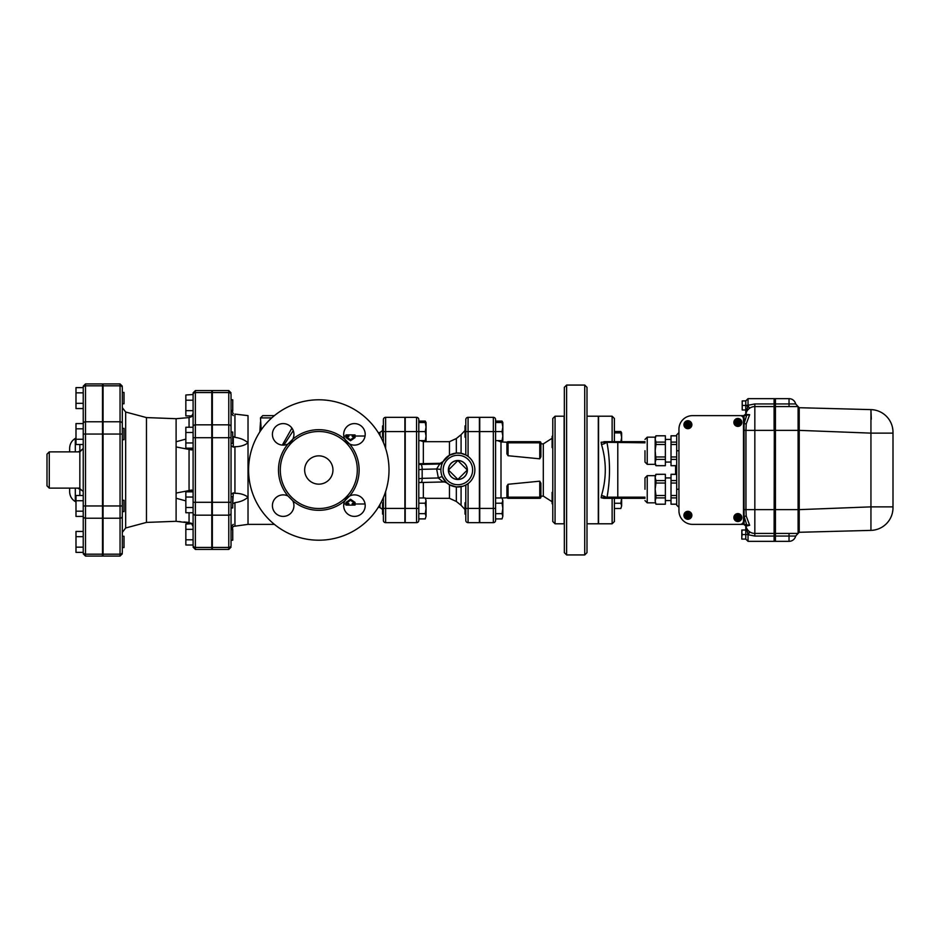 <?xml version="1.0" encoding="UTF-8"?>
<svg xmlns="http://www.w3.org/2000/svg" width="940" height="940" viewBox="0 0 940 940"><rect width="100%" height="100%" fill="white"/><g stroke="black" fill="none" stroke-linecap="round" stroke-linejoin="round"><path stroke-width="1.41" d="M47 459.625L47 480.375M122.317 552.226L122.317 516.26A2.268 1.962 0 0 1 120.05 518.222L103.059 518.222L103.059 434.045L122.317 434.045L122.317 387.774A2.268 1.962 0 0 0 120.05 385.811L103.059 385.811L103.059 383.92L120.05 383.92L120.05 554.189A2.268 1.962 0 0 0 122.317 552.226L122.317 547.573L124.01 547.573L124.01 536.258L122.317 536.258L122.317 428.382L124.01 428.382L124.01 439.709L122.317 439.709M103.059 505.955L122.317 505.955L122.317 511.619L124.01 511.619L124.01 500.291L122.317 500.291M122.317 403.742L124.01 403.742L124.01 392.427L122.317 392.427M75.987 536.681L83.237 536.681L83.237 531.452L75.987 531.452L75.987 552.379L83.237 552.379L83.237 547.151L75.987 547.151M83.237 536.681L83.237 547.151M75.987 511.184L83.237 511.184L83.237 516.424L75.987 516.424L75.987 495.498L83.237 495.498L83.237 500.726L75.987 500.726M83.237 500.726L83.237 552.379M75.987 439.274L75.987 444.503L83.237 444.503L83.237 439.274L75.987 439.274L75.987 423.576L83.237 423.576L83.237 428.816L75.987 428.816M83.237 387.621L83.237 392.849L75.987 392.849L75.987 387.621L83.237 387.621L83.237 386.187L83.237 439.274M75.987 392.849L75.987 408.548L83.237 408.548L83.237 423.576M83.237 403.319L75.987 403.319M85.505 383.92L102.495 383.92L102.495 434.045L83.237 434.045L83.237 505.955L85.505 505.955L85.505 383.92L83.237 386.187M77.632 488.119L83.237 491.068L83.237 444.503L83.237 491.514L83.237 448.486L79.841 451.376L77.632 451.882M47 454.149L47 485.851L49.268 488.119L49.268 451.882L47 454.149M79.841 495.498L79.841 488.624A3.396 1.633 101.4 0 0 79.759 488.119M79.759 451.882A3.396 1.633 78.6 0 0 79.841 451.376L79.841 444.503M69.654 488.119L69.654 491.773C69.795 496.05 71.675 499.316 75.317 501.584L75.317 488.119M75.317 451.882L75.317 438.416C71.675 440.684 69.795 443.95 69.654 448.227L69.654 451.882M102.495 505.955L102.495 556.081L85.505 556.081L85.505 505.955L102.495 505.955L102.495 434.045M195.367 390.57L211.782 390.57L211.782 392.556L195.367 392.556A2.268 1.962 180 0 0 193.1 394.518L193.1 545.482A2.268 1.962 0 0 0 195.367 547.444L195.367 390.57L193.1 392.838L193.1 394.518L193.1 392.838M211.782 547.444L195.367 547.444L195.367 549.43L211.782 549.43L211.782 392.556M231.04 437.723L231.04 394.518A2.268 1.962 180 0 0 228.773 392.556L228.773 502.277L231.04 502.277L231.04 437.723L212.346 437.723L212.346 390.57L228.773 390.57L228.773 392.556L212.346 392.556M212.346 547.444L228.773 547.444L228.773 549.43L212.346 549.43L212.346 502.277L228.773 502.277L228.773 547.444A2.268 1.962 0 0 0 231.04 545.482L231.04 502.277L231.04 507.941L232.732 507.941L232.732 496.614L231.04 496.614M231.04 528.891L231.04 507.941M232.004 527.457L231.252 528.891L232.732 528.891L232.732 540.218L231.04 540.218L231.04 530.289L233.296 526.4L248.019 524.367L274.363 524.367M892.906 430.262L892.53 427.677A22.654 22.654 0 0 0 870.945 409.617A22.654 22.654 0 0 1 893 432.259A22.654 22.654 0 0 0 892.659 428.335M678.95 510.772L678.95 429.228A13.595 13.595 0 0 1 692.545 415.633L740.109 415.633A3.396 3.396 0 0 1 743.505 419.04L743.505 520.96A3.396 3.396 0 0 1 740.109 524.367L692.545 524.367A13.595 13.595 0 0 1 678.95 510.772L678.95 429.228M745.784 525.307L748.04 534.719L748.04 541.346L774.09 541.346L774.313 430.367L774.313 541.346L775.218 541.346L775.441 430.367L775.441 541.346L789.036 541.346A6.792 6.792 0 0 0 795.663 536.059L789.036 536.059L789.036 533.427M775.218 430.367L775.218 398.654L774.313 398.654L774.313 430.367L775.218 430.367M742.212 405.446L745.773 405.446L745.773 400.91L748.04 398.654L774.09 398.654L774.09 403.941L754.832 403.941L748.04 405.281L748.04 398.654L745.773 400.91L742.212 400.91L742.212 409.981L742.212 400.91M749.885 531.958L748.04 534.719L754.832 536.059L754.832 533.427A9.059 9.059 0 0 1 745.949 526.177L749.662 525.307L746.219 516.072L745.949 509.633L754.832 509.633L754.832 430.367L774.09 430.367L774.09 403.941M193.1 432.494L185.85 432.494L185.85 448.18L193.1 448.18M193.1 442.952L185.85 442.952M211.782 424.833L195.367 424.833A2.268 1.962 0 0 0 193.1 426.795L193.1 415.903M193.1 400.217L185.85 400.217L185.85 394.988L193.1 394.518M566.609 385.059L564.341 387.327L564.341 552.673L566.609 554.941L566.609 385.059L584.727 385.059L584.727 554.941L566.609 554.941M584.727 554.941L586.995 552.673L586.995 387.327L584.727 385.059M122.317 511.619L122.317 532.369L125.666 527.986L125.666 412.014L122.317 407.631L122.317 428.382M103.059 554.189L120.05 554.189L120.05 556.081L103.059 556.081L103.059 518.222M103.059 434.045L103.059 385.811M231.487 411.708L231.252 411.109L232.732 411.109L232.732 399.782L231.04 399.782M231.04 443.386L232.732 443.386L232.732 432.059L231.04 432.059M463.185 486.145L465.805 485.028L465.805 520.396A2.268 2.268 0 0 0 468.073 522.663L468.073 508.434L479.4 508.434L479.4 417.337L468.073 417.337A2.268 2.268 0 0 0 465.805 419.604L465.805 454.972L461.082 453.315L456.335 453.08A16.991 16.991 0 0 0 440.907 470.776A16.991 16.991 0 0 0 457.886 486.99A16.991 16.991 0 0 0 474.853 469.224A16.991 16.991 0 0 0 456.335 453.08L449.461 455.242L443.139 461.552L440.155 463.314L436.63 468.99L440.907 469.389L441.072 467.579M465.805 419.604A2.268 2.268 0 0 1 468.073 417.337A2.268 2.268 0 0 0 465.805 419.604L465.805 431.566L468.073 431.566L468.073 456.405L465.805 454.972M479.741 431.566L495.591 431.566L495.591 419.604A2.268 2.268 0 0 0 493.336 417.337L479.741 417.337L479.741 522.663L493.336 522.663A2.268 2.268 0 0 0 495.591 520.396L495.591 431.566L502.031 431.566L502.841 427.03L502.841 440.625L502.031 440.625L502.841 436.089L502.031 431.566M405.222 431.566L416.549 431.566L416.549 417.337L405.222 417.337L405.222 522.663L416.549 522.663A2.268 2.268 0 0 0 418.805 520.396L418.805 419.604A2.268 2.268 0 0 0 416.549 417.337A2.268 2.268 0 0 1 418.805 419.604M383.367 497.624L383.367 508.434L404.882 508.434L404.882 417.337L385.623 417.337A2.268 2.268 0 0 0 383.367 419.604L383.367 442.376L383.367 437.218L382.568 437.218L382.568 425.902L383.367 425.902M383.367 442.376L383.367 431.566L404.882 431.566M291.917 428.099L282.341 445.09M261.191 429.874L260.486 417.901L271.731 417.901M775.441 533.427L798.095 533.427L799.223 532.287L799.223 509.633L870.945 506.872L893 506.872L893 432.259L893 507.741A22.654 22.654 0 0 1 892.659 511.666M797.931 406.409L795.663 403.941A6.792 6.792 0 0 0 789.036 398.654L775.441 398.654L775.441 406.573L798.095 406.573L799.223 407.713L870.945 409.617L870.945 433.129L893 433.129M795.663 403.941L775.441 403.941M871.298 419.228L870.945 409.617M892.906 509.738L892.53 512.323A22.654 22.654 0 0 1 870.945 530.383A22.654 22.654 0 0 0 893 507.741L893 506.872M871.028 509.092L870.969 507.412M798.095 533.427L798.095 509.633L799.223 509.633L799.223 430.367L870.945 433.129L870.945 530.383L799.223 532.287M774.09 533.427L754.832 533.427L754.832 509.633L798.095 509.633L798.095 430.367L799.223 430.367L799.223 407.713M775.441 406.573L775.441 430.367L798.095 430.367L798.095 406.573M774.313 406.573L775.218 406.573M774.313 533.427L775.218 533.427M742.212 534.554L741.813 536.822L741.813 532.287L742.212 534.554L745.773 534.554L745.773 525.636M741.813 539.09L741.813 536.822L741.813 539.09M742.212 530.019L741.813 532.287L741.813 530.019L745.773 530.019M742.212 539.09L745.773 539.09L748.04 541.346L745.773 539.09L745.773 534.554L747.888 534.554L749.627 531.77M745.773 409.981L742.212 409.981M745.773 405.446L745.773 414.387L749.662 414.693L746.219 423.928L745.949 430.367L754.832 430.367L754.832 406.573L774.09 406.573M745.773 415.633A9.059 9.059 0 0 1 745.949 413.823L745.773 415.609M552.79 492.454L552.79 497.072M552.109 492.443L552.109 503.687L552.79 503.687M552.79 436.313L552.109 436.313L552.109 447.64L552.79 447.64M552.79 470L552.79 521.536L555.058 523.792L555.058 416.209L552.79 418.464L552.79 470M552.79 442.928L552.79 447.558M620.835 508.493L621.645 505.873L620.835 508.493L614.396 508.493M621.645 498.318L621.645 505.873L620.835 503.264L621.645 498.024M620.835 441.976L621.645 437.441L621.645 441.683M621.645 437.441L620.835 432.905L621.645 432.905L621.645 437.441M614.396 503.264L620.835 503.264M614.396 432.905L620.835 432.905M621.457 432.905L620.835 431.507L614.396 431.507M644.981 450.742L644.981 462.069L644.981 450.742M647.237 437.159L647.237 464.337L655.168 464.337L655.168 437.159L647.237 437.159L644.981 439.427M655.956 465.629L665.367 465.7L665.367 459.402L655.956 459.402L655.168 462.515L655.956 465.629M665.367 442.094L665.367 435.796L655.956 435.796L655.168 438.98L655.956 442.094L665.367 442.094L665.367 444.514L655.956 444.514L655.956 442.094M655.956 444.514L655.168 450.742L655.956 459.402M655.956 456.969L665.367 456.969L665.367 459.402M665.367 444.514L665.367 456.969M676.683 459.402L671.019 459.402L671.019 465.7L676.683 465.629M676.683 435.866L671.019 435.866L671.019 442.094L676.683 442.094M676.683 444.514L671.019 444.514L671.019 442.094M671.019 459.402L671.019 456.969L676.683 456.969M671.019 444.514L671.019 456.969M676.683 474.371L671.019 474.371L671.019 480.599L676.683 480.599M676.683 483.031L671.019 483.031L671.019 495.486L676.683 495.486M678.95 432.623L676.683 434.891L676.683 505.109L678.95 507.377M687.587 515.296L686.705 514.427L687.892 514.991L688.773 514.11L688.209 515.296L689.079 516.178L687.892 515.614L687.023 516.483L687.587 515.296M689.995 516.847A2.609 2.609 0 0 0 688.715 512.829A2.609 2.609 0 0 0 685.295 515.296A2.609 2.609 0 0 0 689.995 516.847M684.896 515.296A2.996 2.996 0 0 1 689.396 512.699A2.996 2.996 0 0 1 689.396 517.905A2.996 2.996 0 0 1 684.896 515.296M683.932 515.296A3.96 3.96 0 0 1 689.878 511.865A3.96 3.96 0 0 1 689.878 518.739A3.96 3.96 0 0 1 683.932 515.296M687.587 424.704L687.023 423.517L687.892 424.387L689.079 423.822L688.209 424.704L688.773 425.89L687.892 425.009L686.705 425.573L687.587 424.704M689.995 423.153A2.609 2.609 0 0 0 685.295 424.704A2.609 2.609 0 0 0 688.715 427.171A2.609 2.609 0 0 0 689.995 423.153M684.896 424.704A2.996 2.996 0 0 1 689.396 422.095A2.996 2.996 0 0 1 689.396 427.301A2.996 2.996 0 0 1 684.896 424.704M683.932 424.704A3.96 3.96 0 0 1 689.878 421.261A3.96 3.96 0 0 1 689.878 428.135A3.96 3.96 0 0 1 683.932 424.704M738.664 518.786L737.841 517.964L736.619 518.387L737.442 517.564L737.019 516.342L737.841 517.164L739.063 516.741L738.241 517.564L738.664 518.786A1.469 1.469 0 0 1 736.619 516.741A1.469 1.469 0 0 1 739.063 516.741A1.469 1.469 0 0 1 738.664 518.786M740.003 519.021A2.609 2.609 0 0 0 738.605 515.073A2.609 2.609 0 0 0 735.233 517.564A2.609 2.609 0 0 0 740.003 519.021M734.845 517.564A2.996 2.996 0 0 1 739.345 514.967A2.996 2.996 0 0 1 739.345 520.161A2.996 2.996 0 0 1 734.845 517.564M733.882 517.564A3.96 3.96 0 0 1 739.827 514.133A3.96 3.96 0 0 1 739.827 520.995A3.96 3.96 0 0 1 733.882 517.564M738.664 423.658L737.841 422.836L736.619 423.259L737.442 422.436L737.019 421.214L737.841 422.037L739.063 421.613L738.241 422.436L738.664 423.658A1.469 1.469 0 0 1 736.619 421.613A1.469 1.469 0 0 1 739.063 421.613A1.469 1.469 0 0 1 738.664 423.658M740.003 420.979A2.609 2.609 0 0 0 735.233 422.436A2.609 2.609 0 0 0 738.605 424.927A2.609 2.609 0 0 0 740.003 420.979M734.845 422.436A2.996 2.996 0 0 1 739.345 419.839A2.996 2.996 0 0 1 739.345 425.033A2.996 2.996 0 0 1 734.845 422.436M733.882 422.436A3.96 3.96 0 0 1 739.827 419.005A3.96 3.96 0 0 1 739.827 425.867A3.96 3.96 0 0 1 733.882 422.436M612.128 498.318L612.128 523.792L614.396 521.536L614.396 498.318M614.396 441.683L614.396 418.464L612.128 416.209L612.128 441.683L601.142 442.235L644.981 442.822M644.981 441.683L608.11 441.683A1.128 1.081 90 0 0 607.04 442.822C610.307 460.964 610.307 479.083 607.04 497.178L601.142 497.765L603.868 498.318L644.981 498.318M608.11 441.683L603.868 441.683M601.142 442.235L601.471 444.385C606.547 461.481 606.547 478.554 601.471 495.615L601.142 497.765M644.981 497.178L607.04 497.178A1.128 1.081 90 0 0 608.11 498.318L603.868 498.318M749.662 414.693L744.069 415.633L744.069 524.367L749.662 525.307M744.069 415.633L692.545 415.633M692.545 524.367L744.069 524.367M744.069 430.367L744.069 509.633L745.949 509.633L745.949 430.367L744.069 430.367M743.74 415.633L745.949 413.835A9.059 9.059 0 0 1 749.627 408.23L747.888 405.763L745.773 405.974M745.831 414.235L748.04 405.281L745.773 405.34M749.627 408.23A9.059 9.059 0 0 1 754.832 406.573L754.832 403.941M612.128 523.792L598.545 523.792L598.545 416.209L612.128 416.209M748.487 530.83A9.059 9.059 0 0 1 747.606 529.819A9.059 9.059 0 0 0 748.487 530.83M745.961 526.2A9.059 9.059 0 0 1 745.784 524.79A9.059 9.059 0 0 0 745.961 526.2M446.147 482.279L449.461 484.758L456.335 486.92L462.927 486.215M479.4 508.434L479.4 522.663L468.073 522.663A2.268 2.268 0 0 1 465.805 520.396M404.882 508.434L404.882 522.663L385.623 522.663A2.268 2.268 0 0 1 383.367 520.396A2.268 2.268 0 0 0 385.623 522.663L385.623 491.573M552.109 438.275L543.308 443.88L543.308 496.12L540.899 496.226L540.899 497.178L540.899 483.231L539.76 481.186L539.76 498.318A1.128 1.128 0 0 0 540.899 497.178L506.919 497.178A1.128 1.128 0 0 0 508.058 498.318L539.76 498.318A1.128 1.128 0 0 0 540.899 497.178M383.367 514.098L382.568 514.098L382.568 502.782L383.367 502.782L383.367 520.396M555.058 523.792L564.118 523.792L564.118 416.209L555.058 416.209M586.995 523.792L598.31 523.792L598.31 416.209L586.995 416.209M465.805 502.782L465.018 502.782L465.018 514.098L465.805 514.098M465.805 425.902L465.018 425.902L465.018 437.218L465.805 437.218M502.841 440.625L502.054 441.988L502.653 440.625M502.653 422.495L502.031 421.096L495.591 421.096M502.031 497.977L502.841 500.597L502.031 497.977L495.591 497.977M502.031 518.904L502.841 516.283L502.031 518.904L495.591 518.904M502.841 508.434L502.031 503.206L502.841 500.597L502.841 516.283L502.031 513.675L502.841 508.434M495.591 503.206L502.031 503.206M495.591 513.675L502.031 513.675M502.031 422.495L502.841 422.495L502.841 427.03L502.031 422.495L495.591 422.495M495.591 440.625L502.031 440.625M506.919 497.178L506.919 486.109L508.058 484.276L539.76 481.186M506.919 442.822L539.76 442.822L539.76 441.683A1.128 1.128 0 0 1 540.899 442.822A1.128 1.128 0 0 0 539.76 441.683L508.058 441.683A1.128 1.128 0 0 0 506.919 442.822L506.919 453.891L508.058 455.724L508.058 441.683M540.899 456.77L540.899 442.822L540.899 456.77L539.76 458.814L508.058 455.724M467.321 470L457.886 479.435L448.451 470L457.886 460.565L467.321 470A9.435 9.435 0 0 1 457.886 479.435A9.435 9.435 0 0 1 448.451 470A9.435 9.435 0 0 1 457.886 460.565A9.435 9.435 0 0 1 467.321 470M448.368 470A9.518 9.518 0 0 1 462.633 461.763A9.518 9.518 0 0 1 462.633 478.237A9.518 9.518 0 0 1 448.368 470M425.432 441.683L425.879 440.625M425.879 422.495L425.244 421.096L418.805 421.096M425.244 497.977L426.055 500.597L425.244 497.977L418.805 497.977M425.244 518.904L426.055 516.283L425.244 518.904L418.805 518.904M426.055 508.434L425.244 503.206L426.055 500.597L426.055 516.283L425.244 513.675L426.055 508.434M418.805 503.206L425.244 503.206M418.805 513.675L425.244 513.675M425.244 440.625L426.055 436.089L426.055 440.625L418.805 440.625M425.244 431.566L426.055 427.03L426.055 436.089L425.244 431.566L416.549 431.566L416.549 508.434L418.805 508.434M425.244 422.495L426.055 422.495L426.055 427.03L425.244 422.495L418.805 422.495M442.658 462.457L442.811 462.174A3.396 3.384 27.4 0 1 439.791 463.996L420.991 464.43A4.535 1.163 88.7 0 1 422.166 469.33L436.63 468.99L438.369 477.978A3.396 0.635 156.1 0 1 442.352 476.886L446.7 482.796L444.432 481.938A3.396 3.372 -48.7 0 1 446.676 482.772M441.577 465.23L442.07 463.796M444.385 481.95L421.096 482.502A4.535 1.163 88.7 0 1 420.991 482.478A9.059 0.787 180 0 0 418.805 482.561L421.096 482.502A4.535 1.163 88.7 0 0 422.166 478.354L438.369 477.978C441.142 480.575 443.163 481.903 444.432 481.938M418.805 463.726L440.155 463.314M465.805 485.028L468.073 483.595L468.073 508.434L465.805 508.434M344.839 439.215A10.763 10.763 0 0 0 349.598 443.974L344.839 439.215A40.314 40.314 0 0 0 292.775 439.215L288.016 443.974A10.763 10.763 0 0 0 285.666 423.893A10.763 10.763 0 0 0 272.412 434.362A10.763 10.763 0 0 0 288.016 443.974A40.314 40.314 0 0 0 288.016 496.026L292.775 500.785A40.314 40.314 0 0 0 344.839 500.785L349.598 496.026A10.763 10.763 0 0 0 351.96 516.107A10.763 10.763 0 0 0 365.202 505.638A10.763 10.763 0 0 0 349.598 496.026A40.314 40.314 0 0 0 349.598 443.974A10.763 10.763 0 0 0 364.908 436.853A10.763 10.763 0 0 0 354.439 423.599A10.763 10.763 0 0 0 344.839 439.215M248.595 470A70.218 70.218 0 0 1 353.91 409.194A70.218 70.218 0 0 1 353.91 530.806A70.218 70.218 0 0 1 248.595 470M234.894 414.082L248.019 415.633L248.019 524.367M283.868 445.102L293.257 430.626M260.486 422.06L259.839 431.883M234.941 437.37C240.311 438.04 244.67 439.861 248.019 442.822C244.67 445.396 240.311 446.688 234.941 446.723L233.296 447.099L233.296 436.501L234.941 437.37L234.941 414.094L245.54 415.351M231.04 409.711L233.296 413.6M274.363 415.633L262.742 415.633L274.363 415.633M365.072 436.019L352.218 436.019L355.05 436.066L355.05 434.938L352.218 434.891L352.218 436.489L355.05 436.489L350.514 439.767L345.99 436.489L348.822 436.489L348.822 434.891L345.99 434.938L345.99 436.019M350.514 439.767L350.514 440.743L355.05 437.57L355.05 436.489M350.514 440.743L345.99 437.57L345.99 436.489M355.05 503.981L355.05 505.062L352.218 505.109L352.218 503.511L355.05 503.511L350.514 500.233L345.99 503.511L348.822 503.511L348.822 505.109L345.99 505.062L345.99 503.981L348.822 503.981L343.817 503.981M345.99 503.511L345.99 502.43L350.514 499.257L355.05 502.43L355.05 503.511M350.514 499.257L350.514 500.233M280.296 470A38.505 38.505 0 0 0 348.211 494.863A38.505 38.505 0 0 0 332.043 433.845A38.505 38.505 0 0 0 280.296 470M304.654 470A14.159 14.159 0 0 1 325.886 457.745A14.159 14.159 0 0 1 325.886 482.255A14.159 14.159 0 0 1 304.654 470M288.016 496.026A10.763 10.763 0 0 0 272.706 503.147A10.763 10.763 0 0 0 283.175 516.401A10.763 10.763 0 0 0 292.775 500.785M212.346 502.277L212.346 437.723M383.367 419.604A2.268 2.268 0 0 1 385.623 417.337A2.268 2.268 0 0 0 383.367 419.604A2.268 2.268 0 0 1 385.623 417.337L385.623 448.427M232.732 503.957L233.296 492.901L231.04 494.346M231.04 445.666L233.296 447.099M233.296 492.901L234.941 493.277C240.311 493.312 244.67 494.605 248.019 497.178C244.67 500.139 240.311 501.96 234.941 502.63L233.296 503.499M234.941 502.63L234.941 525.907M676.683 497.906L671.019 497.906L671.019 495.486M671.019 497.906L671.019 504.204L676.683 504.134M671.019 483.031L671.019 480.599M665.367 480.599L665.367 474.301L655.956 474.371L655.168 477.485L655.956 480.599L665.367 480.599L665.367 504.204L655.956 504.204L655.168 501.02L655.168 489.258L655.956 495.486L665.367 495.486M665.367 497.906L655.956 497.906L655.956 495.486M655.956 497.906L655.168 501.02L655.956 504.204L665.367 504.204M665.367 483.031L655.956 483.031L655.956 480.599M655.956 483.031L655.168 489.258L655.168 475.663L655.956 474.301L665.367 474.301M644.981 489.258L644.981 477.931L644.981 489.258M185.85 400.217L185.85 415.903L192.289 415.903M193.1 410.674L185.85 410.674M193.1 545.012L185.85 545.012L185.85 524.097L191.936 523.674M193.1 529.326L185.85 529.326M193.1 539.783L185.85 539.783M193.1 507.506L185.85 507.506L185.85 512.735L193.1 512.735M193.1 491.82L185.85 491.82L185.85 507.506M193.1 497.048L185.85 497.048M193.1 427.265L185.85 427.265L185.85 432.494M193.1 413.389L191.396 416.772L189.058 417.572L176.109 418.7L146.464 417.583L146.464 522.417L125.666 527.986M193.1 449.367L191.525 449.954M191.525 490.046L193.1 490.645M185.85 500.879L176.109 498.247L176.109 521.301L191.361 523.204M189.058 512.735L189.058 522.428L183.899 521.97M180.433 521.677L179 521.547M191.396 523.228L193.1 526.611M191.396 448.18L191.396 449.896L176.109 446.947L176.109 493.054L191.396 490.104L191.396 491.82M176.109 418.7L176.109 441.753L185.85 439.121M188.999 417.572L191.936 416.326M176.65 418.653L179 418.453M180.433 418.323L183.899 418.018M176.109 521.301L146.464 522.417M176.109 493.054L176.109 498.247M176.109 441.753L176.109 446.947M83.237 387.774A2.268 1.962 0 0 1 85.505 385.811L102.495 385.811M83.237 423.74A2.268 1.962 0 0 1 85.505 421.778L102.495 421.778M83.237 516.26A2.268 1.962 0 0 0 85.505 518.222L102.495 518.222M83.237 552.226A2.268 1.962 0 0 0 85.505 554.189L102.495 554.189M49.268 451.882L79.841 451.882L79.841 488.119L49.268 488.119M79.841 488.624L83.237 491.514M231.04 426.795A2.268 1.962 180 0 0 228.773 424.833L212.346 424.833M675.59 474.301L675.59 465.7M193.1 437.723L211.782 437.723M468.073 417.337L468.073 431.566L479.4 431.566M495.591 419.604A2.268 2.268 0 0 0 493.336 417.337L493.336 522.663A2.268 2.268 0 0 0 495.591 520.396M495.591 508.434L479.741 508.434M405.222 508.434L416.549 508.434L416.549 522.663M775.441 536.059L789.036 536.059L789.036 541.346M789.036 406.573L789.036 398.654M774.313 403.941L775.218 403.941M774.313 536.059L775.218 536.059M676.683 489.258L678.95 489.258M678.95 450.742L676.683 450.742M687.023 516.483A1.469 1.469 0 0 1 687.023 514.11A1.469 1.469 0 0 1 689.079 516.178A1.469 1.469 0 0 1 687.023 516.483M687.023 425.89A1.469 1.469 0 0 1 687.023 423.517A1.469 1.469 0 0 1 689.079 425.573A1.469 1.469 0 0 1 687.023 425.89M617.792 441.683L617.792 498.318M601.471 444.385A5.664 2.667 -8.9 0 0 606.124 442.634A1.128 0.94 -90 0 1 607.064 441.683M601.471 495.615A5.664 2.667 -171.1 0 1 606.124 497.366A1.128 0.94 -90 0 0 607.064 498.318M746.583 415.633L744.069 423.67L746.219 423.928M746.219 516.072L744.069 516.33L746.583 524.367M754.832 536.059L774.09 536.059M461.082 486.685L461.082 505.309L465.018 509.551M465.018 430.45L461.082 434.691L461.082 453.315M456.335 453.08L456.335 438.534L449.461 441.683L449.461 455.242M461.082 505.309L456.335 501.466L456.335 486.92M508.058 498.318L508.058 484.276M539.76 458.814L539.76 442.822L540.899 442.822M500.997 497.977L500.997 441.941L497.624 440.625M379.995 504.439L379.995 507.612L382.568 509.421M421.202 482.478L444.279 481.938M423.341 497.977L423.341 482.443M423.341 463.314L423.341 441.683L449.461 441.683M449.461 484.758L449.461 498.318L425.444 498.318M418.805 478.73L422.166 478.354L422.166 469.33L418.805 469.706M457.886 484.723A14.723 14.723 0 0 1 445.137 462.633A14.723 14.723 0 0 1 470.635 462.633A14.723 14.723 0 0 1 457.886 484.723M420.991 464.43A9.059 0.787 0 0 0 418.805 464.513M378.373 432.823L379.995 432.388L379.995 435.561M212.346 515.167L228.773 515.167A2.268 1.962 0 0 0 231.04 513.205M234.941 493.277L234.941 446.723M655.168 502.841L647.237 502.841L647.237 475.663L644.981 477.931M189.058 449.109L189.058 490.892M189.058 417.572L189.058 427.265M103.059 421.778L120.05 421.778A2.268 1.962 0 0 1 122.317 423.74M193.1 502.277L211.782 502.277M193.1 513.205A2.268 1.962 0 0 0 195.367 515.167L211.782 515.167M85.505 556.081L83.237 553.813M79.841 451.882L83.237 448.486M75.317 501.584L75.987 501.972M75.317 438.416L75.987 438.028M797.931 533.591L795.663 536.059M552.79 492.36L552.109 492.36M543.308 496.12L552.109 501.725M552.661 503.687L552.79 505.168M552.661 436.313L552.79 434.832M621.645 432.905L620.835 431.507M647.237 464.337L644.981 462.069M655.168 464.337L655.956 465.7L665.367 465.7M655.168 437.159L655.956 435.796L665.367 435.796M671.019 439.427L665.367 439.427M671.019 462.069L665.367 462.069M671.019 465.7L676.683 465.7M671.019 435.796L676.683 435.796M745.843 524.367L745.843 525.53L745.843 524.367M745.949 526.177L743.74 524.367M461.082 434.691L456.335 438.534M502.841 422.495L502.031 421.096M543.308 443.88L540.899 443.774M507.095 442.211L500.997 441.941M507.095 497.789L502.054 498.012M426.055 440.625L425.444 441.683M426.055 422.495L425.244 421.096M456.335 501.466L449.461 498.318M423.341 441.683L420.415 440.625M379.995 432.388L382.568 430.579M260.486 417.901L262.742 415.633M352.218 434.891L348.822 434.891M348.822 505.109L352.218 505.109M352.218 503.981L365.072 503.981M228.773 549.43L231.04 547.162M228.773 390.57L231.04 392.838M378.373 507.177L379.995 507.612M343.817 436.019L348.822 436.019M233.296 415.633L231.04 413.377M233.296 524.367L231.04 526.623M671.019 474.301L676.683 474.301M671.019 504.204L676.683 504.204M671.019 477.931L665.367 477.931M671.019 500.574L665.367 500.574M655.168 475.663L647.237 475.663M647.237 502.841L644.981 500.574M146.464 417.583L125.666 412.014M120.05 383.92L122.317 386.187M120.05 556.081L122.317 553.813M195.367 549.43L193.1 547.162"/></g></svg>
